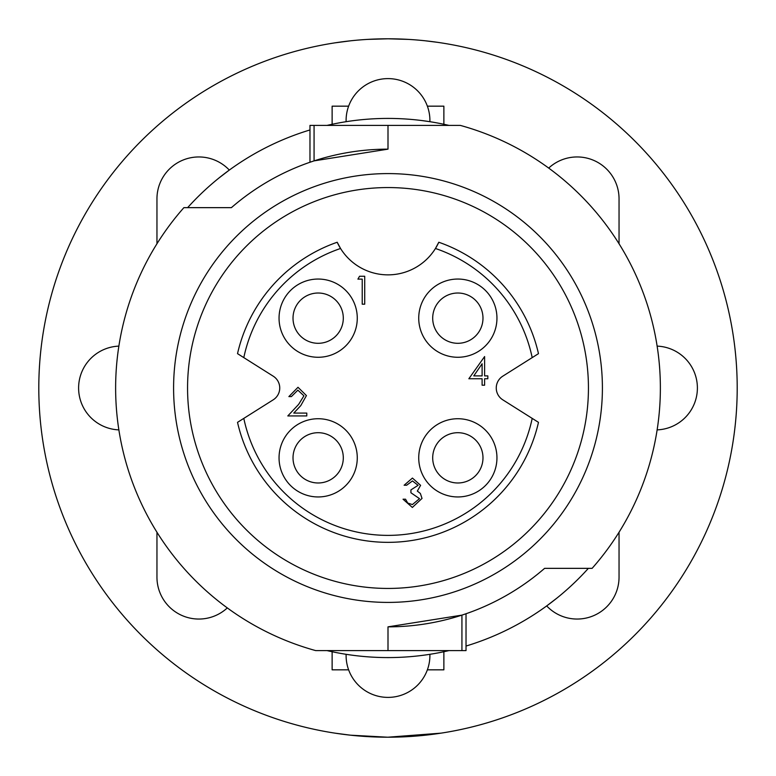 <?xml version="1.0" encoding="UTF-8"?>
<svg xmlns="http://www.w3.org/2000/svg" width="776" height="776" viewBox="0 0 776 776"><rect width="100%" height="100%" fill="white"/><g stroke="black" fill="none" stroke-linecap="round" stroke-linejoin="round"><path stroke-width="1.16" d="M332.128 124.267L332.128 106.166L348.628 106.166M427.372 106.166L443.872 106.166L443.872 124.267M332.128 651.733L332.128 669.833L348.628 669.833M427.372 669.833L443.872 669.833L443.872 651.733M65.805 253.374L64.98 255.362M64.98 520.638L65.805 522.626M253.374 710.195L255.362 711.02M520.638 711.02L522.626 710.195M710.195 522.626L711.02 520.638M711.02 255.362L710.195 253.374M522.626 65.805L520.638 64.98M255.362 64.98L253.374 65.805M334.922 733.145L350.471 735.182L387.476 737.2M350.209 40.847L338.675 42.302M334.922 42.855L350.442 40.827M367.62 39.392L388 38.8L408.321 39.392M388 737.2L441.078 733.145M38.8 388A349.2 349.2 0 0 0 388 737.2A349.2 349.2 0 0 0 737.2 388A349.2 349.2 0 0 0 388 38.8A349.2 349.2 0 0 0 38.8 388M437.063 42.263L425.529 40.827L437.034 42.263M318.16 293.018A25.142 25.142 0 0 0 293.018 318.16A25.142 25.142 0 0 0 318.16 343.302A25.142 25.142 0 0 0 343.302 318.16A25.142 25.142 0 0 0 318.16 293.018M318.16 357.27A39.11 39.11 0 0 1 279.05 318.16A39.11 39.11 0 0 1 318.16 279.05A39.11 39.11 0 0 1 357.27 318.16A39.11 39.11 0 0 1 318.16 357.27M457.84 279.05A39.11 39.11 0 0 1 496.95 318.16A39.11 39.11 0 0 1 457.84 357.27A39.11 39.11 0 0 1 418.73 318.16A39.11 39.11 0 0 1 457.84 279.05M457.84 418.73A39.11 39.11 0 0 1 496.95 457.84A39.11 39.11 0 0 1 457.84 496.95A39.11 39.11 0 0 1 418.73 457.84A39.11 39.11 0 0 1 457.84 418.73M318.16 418.73A39.11 39.11 0 0 1 357.27 457.84A39.11 39.11 0 0 1 318.16 496.95A39.11 39.11 0 0 1 279.05 457.84A39.11 39.11 0 0 1 318.16 418.73M538.476 353.652L502.77 376.185A13.968 13.968 0 0 0 502.77 399.815L538.476 422.348A154.346 154.346 0 0 1 237.524 422.348L273.23 399.815A13.968 13.968 0 0 0 273.23 376.185L237.524 353.652A154.346 154.346 0 0 1 337.201 242.248L340.548 248.485A55.872 55.872 0 0 0 435.452 248.485L438.799 242.248A154.346 154.346 0 0 1 538.476 353.652L532.2 357.62A147.362 147.362 0 0 0 435.452 248.485A55.872 55.872 0 0 0 438.799 242.248M337.201 242.248A55.872 55.872 0 0 0 340.548 248.485A147.362 147.362 0 0 0 243.8 357.62L237.524 353.652M237.524 422.348L243.8 418.38A147.362 147.362 0 0 0 532.2 418.38L538.476 422.348M297.858 390.153L291.388 396.594L288.885 396.594L297.994 387.282L306.433 395.585L300.778 405.615L293.784 413.075L306.792 413.075L306.792 415.936L287.809 415.936L298.644 404.374L303.92 395.808L297.858 390.153M412.463 480.945L406.624 485.243L404.121 485.243L412.434 478.074L420.592 485.33L417.333 491.082L420.359 493.468L422.028 498.425L412.357 507.446L403.045 499.21L405.547 499.21L407.74 503.071L412.405 504.575L419.515 498.667L410.921 492.76L410.921 489.899L418.089 485.32L412.463 480.945M468.85 378.756L484.612 356.553L484.612 375.894L487.832 375.894L487.832 378.756L484.612 378.756L484.612 385.206L482.109 385.206L482.109 378.756L468.85 378.756M357.911 279.118L359.55 276.256L364.72 276.256L364.72 304.192L362.217 304.192L362.217 279.118L357.911 279.118M318.16 432.698A25.142 25.142 0 0 0 293.018 457.84A25.142 25.142 0 0 0 318.16 482.982A25.142 25.142 0 0 0 343.302 457.84A25.142 25.142 0 0 0 318.16 432.698M457.84 432.698A25.142 25.142 0 0 0 432.698 457.84A25.142 25.142 0 0 0 457.84 482.982A25.142 25.142 0 0 0 482.982 457.84A25.142 25.142 0 0 0 457.84 432.698M457.84 293.018A25.142 25.142 0 0 0 432.698 318.16A25.142 25.142 0 0 0 457.84 343.302A25.142 25.142 0 0 0 482.982 318.16A25.142 25.142 0 0 0 457.84 293.018M473.777 375.894L482.109 375.894L482.109 363.76L473.777 375.894M588.441 388A200.441 200.441 0 0 0 388 187.559A200.441 200.441 0 0 0 187.559 388A200.441 200.441 0 0 0 388 588.441A200.441 200.441 0 0 0 588.441 388M173.591 388A214.409 214.409 0 0 1 388 173.591A214.409 214.409 0 0 1 602.409 388A214.409 214.409 0 0 1 388 602.409A214.409 214.409 0 0 1 173.591 388M388 125.402L460.323 125.402A272.376 272.376 0 0 1 592.107 568.352L544.597 568.352A238.853 238.853 0 0 1 388 626.853L388 650.598L315.677 650.598A272.376 272.376 0 0 1 183.893 207.648L231.403 207.648A238.853 238.853 0 0 1 388 149.147L388 125.402L309.973 125.402L309.973 162.252L314.067 160.874L388 149.147M557.09 597.957L546.692 605.93A41.904 41.904 0 0 0 619.044 577.14L619.044 532.249M327.035 650.598A269.582 269.582 0 0 0 448.964 650.598M466.027 646.049A269.582 269.582 0 0 0 588.363 568.352M218.91 178.043L229.308 170.07A41.904 41.904 0 0 0 156.956 198.86L156.956 243.751M156.956 532.249L156.956 577.14A41.904 41.904 0 0 0 227.3 607.918M118.864 346.125A41.904 41.904 0 0 0 78.609 388A41.904 41.904 0 0 0 118.864 429.875M346.096 654.304L346.096 655.487A41.904 41.904 0 0 0 388 697.391A41.904 41.904 0 0 0 429.904 655.487L429.904 654.304M657.136 429.875A41.904 41.904 0 0 0 697.391 388A41.904 41.904 0 0 0 657.136 346.125M421.543 120.513L429.904 121.696L429.904 120.513A41.904 41.904 0 0 0 388 78.609A41.904 41.904 0 0 0 346.096 120.513L346.096 121.696M619.044 243.751L619.044 198.86A41.904 41.904 0 0 0 548.7 168.082M388 626.853L461.933 615.125L466.027 613.748L461.933 615.125A238.853 238.853 0 0 0 544.597 568.352M309.973 162.252L314.067 160.874A238.853 238.853 0 0 0 231.403 207.648M448.964 125.402A269.582 269.582 0 0 0 327.035 125.402M309.973 129.951A269.582 269.582 0 0 0 187.637 207.648M466.027 613.748L466.027 650.598L388 650.598M314.067 160.874L314.067 125.402M461.933 615.125L461.933 650.598"/></g></svg>
